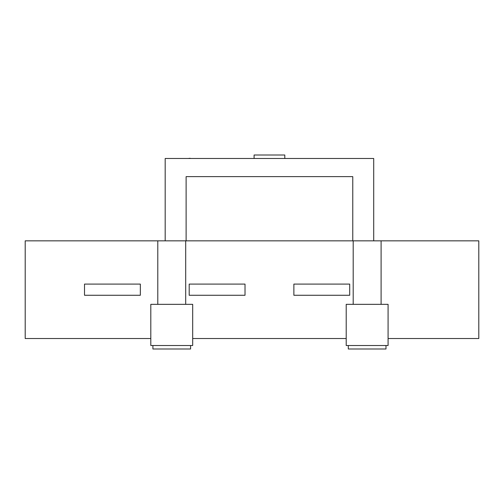 <?xml version="1.0" encoding="UTF-8"?>
<svg xmlns="http://www.w3.org/2000/svg" width="504" height="504" viewBox="0 0 504 504"><rect width="100%" height="100%" fill="white"/><g stroke="black" fill="none" stroke-linecap="round" stroke-linejoin="round"><path stroke-width="0.76" d="M140.345 284.099L140.345 295.268L84.514 295.268L84.514 284.099L140.345 284.099M245.02 284.099L245.02 295.268L189.195 295.268L189.195 284.099L245.02 284.099M349.7 284.099L349.7 295.268L293.87 295.268L293.87 284.099L349.7 284.099M373.703 240.836L373.703 158.489L165.186 158.489L165.186 240.836M284.798 158.489L284.798 154.999L254.092 154.999L254.092 158.489M263.655 158.489L275.026 158.489M190.147 158.489L253.178 158.489M188.162 158.489L190.147 158.281M352.769 240.836L352.769 176.633L186.121 176.633L186.121 240.836M25.2 240.836L478.8 240.836L478.8 338.531L388.08 338.531L388.08 304.34L346.21 304.34L346.21 338.531L192.686 338.531L192.686 345.511L150.809 345.511L150.809 338.531L25.2 338.531L25.2 240.836M381.1 240.836L381.1 304.34M157.79 304.34L157.79 240.836M150.809 338.531L150.809 304.34L192.686 304.34L192.686 338.531M353.191 304.34L353.191 240.836M185.705 240.836L185.705 304.34M348.302 345.511L348.302 349.001L385.988 349.001L385.988 345.511M152.907 345.511L152.907 349.001L190.588 349.001L190.588 345.511M346.21 338.531L346.21 345.511L388.08 345.511L388.08 338.531"/></g></svg>
